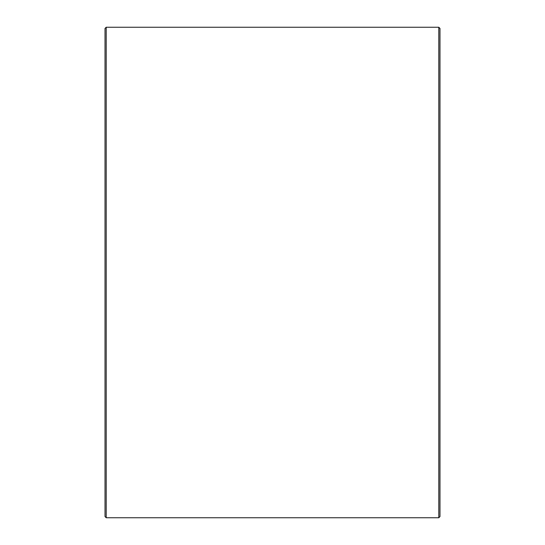 <?xml version="1.0" encoding="UTF-8"?>
<svg xmlns="http://www.w3.org/2000/svg" width="545" height="545" viewBox="0 0 545 545"><rect width="100%" height="100%" fill="white"/><g stroke="black" fill="none" stroke-linecap="round" stroke-linejoin="round"><path stroke-width="0.82" d="M439.985 28.449L439.985 516.551L438.793 517.75L438.793 27.25L439.985 28.449M106.207 517.75L105.015 516.551L105.015 28.449L106.207 27.25L106.207 517.75L438.793 517.75M106.207 27.25L438.793 27.25"/></g></svg>
